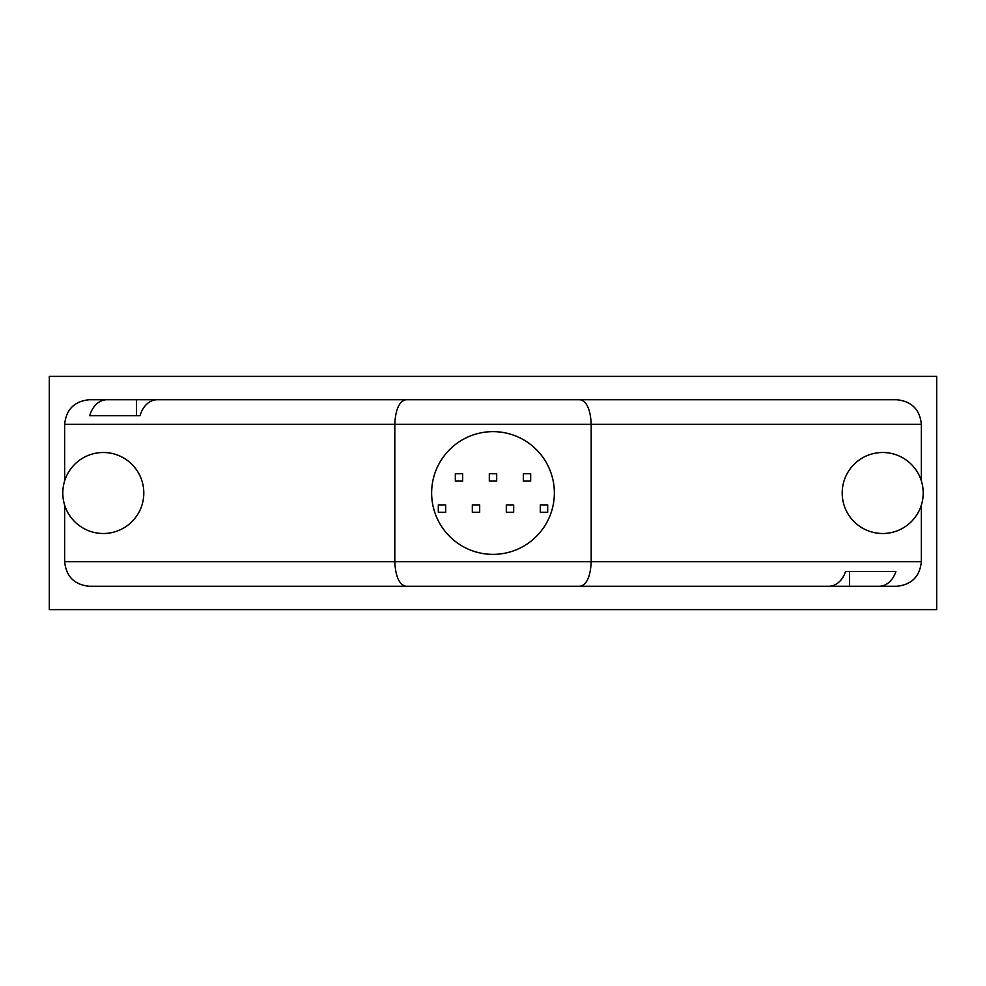 <?xml version="1.0" encoding="UTF-8"?>
<svg xmlns="http://www.w3.org/2000/svg" width="986" height="986" viewBox="0 0 986 986"><rect width="100%" height="100%" fill="white"/><g stroke="black" fill="none" stroke-linecap="round" stroke-linejoin="round"><path stroke-width="1.48" d="M540.316 504.906L540.316 512.264L547.686 512.264L547.686 504.906L540.316 504.906M506.311 504.906L506.311 512.264L513.681 512.264L513.681 504.906L506.311 504.906M472.319 504.906L472.319 512.264L479.689 512.264L479.689 504.906L472.319 504.906M438.314 504.906L438.314 512.264L445.684 512.264L445.684 504.906L438.314 504.906M530.678 481.094L530.678 473.736L523.319 473.736L523.319 481.094L530.678 481.094M496.685 481.094L496.685 473.736L489.315 473.736L489.315 481.094L496.685 481.094M462.68 481.094L462.68 473.736L455.322 473.736L455.322 481.094L462.68 481.094M923.204 493A40.5 40.5 0 0 0 882.692 452.5A40.5 40.5 0 0 0 842.192 493A40.5 40.5 0 0 0 882.692 533.5A40.5 40.5 0 0 0 923.204 493M143.808 493A40.5 40.5 0 0 0 103.308 452.5A40.5 40.5 0 0 0 62.796 493A40.5 40.5 0 0 0 103.308 533.5A40.5 40.5 0 0 0 143.808 493M921.355 424.263L64.645 424.263C66.198 409.461 74.381 401.277 89.196 399.724L106.981 399.724A24.551 18.414 90 0 0 89.738 415.673L140.074 415.673A24.551 18.414 -90 0 1 157.316 399.724L896.804 399.724C911.619 401.277 919.802 409.461 921.355 424.263L921.355 480.921M136.45 415.673L136.45 399.724L168.976 399.724M431.634 493A61.366 61.366 0 0 0 493 554.366A61.366 61.366 0 0 0 554.366 493A61.366 61.366 0 0 0 493 431.634A61.366 61.366 0 0 0 431.634 493M921.355 505.078L921.355 561.737C919.802 576.539 911.619 584.723 896.804 586.276L879.019 586.276A24.551 18.414 -90 0 0 895.892 571.547L845.557 571.547A24.551 18.414 90 0 1 828.684 586.276L89.196 586.276C74.381 584.723 66.198 576.539 64.645 561.737L394.807 561.737C395.509 576.539 399.207 584.723 405.887 586.276M64.645 424.263L64.645 480.921M64.645 505.078L64.645 561.737M818.257 399.724L405.887 399.724C399.207 401.277 395.509 409.461 394.807 424.263L394.807 561.737L591.193 561.737C590.491 576.539 586.793 584.723 580.113 586.276M580.113 399.724C586.793 401.277 590.491 409.461 591.193 424.263L591.193 561.737L921.355 561.737M136.45 399.724L106.981 399.724M357.992 586.276L628.008 586.276M167.743 586.276L345.716 586.276M640.284 586.276L778.977 586.276M895.892 571.547L849.55 571.547L849.55 586.276L879.019 586.276M89.738 415.673L140.074 415.673M849.55 571.547L845.557 571.547M849.55 586.276L817.024 586.276M936.7 609.607L936.7 376.393L49.3 376.393L49.3 609.607L936.7 609.607"/></g></svg>
